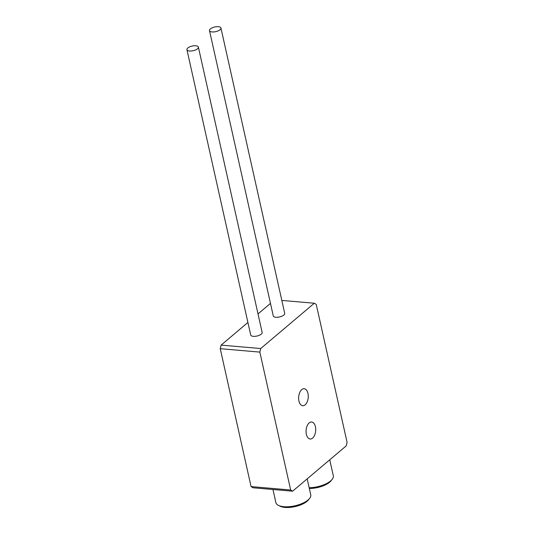 <?xml version="1.0" encoding="UTF-8"?>
<svg xmlns="http://www.w3.org/2000/svg" width="534" height="534" viewBox="0 0 534 534"><rect width="100%" height="100%" fill="white"/><g stroke="black" fill="none" stroke-linecap="round" stroke-linejoin="round"><path stroke-width="0.8" d="M251.067 486.587L253.009 487.776L292.605 491.193L290.663 490.005L251.067 486.587L220.242 348.689L259.838 352.106L290.663 490.005M259.838 352.106L260.719 348.535L221.116 345.118L220.242 348.689M221.116 345.118L247.909 322.469M258.015 313.919L270.471 303.392M281.825 300.428L314.306 303.232L316.248 304.413L347.073 442.319L346.192 445.89L292.605 491.193M278.401 505.364L280.056 506.199A16.267 6.615 -12.6 0 0 307.05 501.306A16.267 6.615 -12.6 0 0 308.492 499.837L309.633 498.382A17.869 7.262 167.4 0 1 308.051 499.991A17.869 7.262 167.4 0 1 278.401 505.364A17.869 7.262 167.4 0 1 275.878 502.614L272.947 489.498M307.183 478.871L310.748 494.824A17.869 7.262 167.4 0 1 309.633 498.382M309.32 488.43A16.267 6.615 -12.6 0 0 329.618 482.229A16.267 6.615 -12.6 0 0 331.053 480.767L332.195 479.305A17.869 7.262 167.4 0 1 330.619 480.914A17.869 7.262 167.4 0 1 309.166 487.729M329.745 459.794L333.316 475.747A17.869 7.262 167.4 0 1 332.195 479.305M187.814 47.973A5.867 2.383 -12.6 0 0 186.927 49.669A5.867 2.383 -12.6 0 0 193.174 50.717A5.867 2.383 -12.6 0 0 198.381 47.112A5.867 2.383 -12.6 0 0 194.022 45.777A5.867 2.383 -12.6 0 0 187.814 47.973M198.381 47.112L262.154 332.428A5.867 2.383 167.4 0 1 256.947 336.04A5.867 2.383 167.4 0 1 250.706 334.992L186.927 49.669M210.376 28.896A5.867 2.383 -12.6 0 0 209.495 30.598A5.867 2.383 -12.6 0 0 215.736 31.646A5.867 2.383 -12.6 0 0 220.942 28.035A5.867 2.383 -12.6 0 0 216.584 26.7A5.867 2.383 -12.6 0 0 210.376 28.896M220.942 28.035L284.715 313.358A5.867 2.383 167.4 0 1 279.516 316.962A5.867 2.383 167.4 0 1 273.268 315.914L209.495 30.598M312.597 438.107A8.531 4.786 -85.1 0 1 310.161 439.001A8.531 4.786 -85.1 0 1 306.102 432.26A8.531 4.786 -85.1 0 1 309.193 422.888A8.531 4.786 -85.1 0 1 311.629 421.994A8.531 4.786 -85.1 0 1 315.694 428.742A8.531 4.786 -85.1 0 1 312.597 438.107M305.154 404.819A8.531 4.786 -85.1 0 1 302.725 405.713A8.531 4.786 -85.1 0 1 298.66 398.971A8.531 4.786 -85.1 0 1 301.757 389.6A8.531 4.786 -85.1 0 1 304.186 388.712A8.531 4.786 -85.1 0 1 308.252 395.454A8.531 4.786 -85.1 0 1 305.154 404.819M314.306 303.232L260.719 348.535"/></g></svg>
